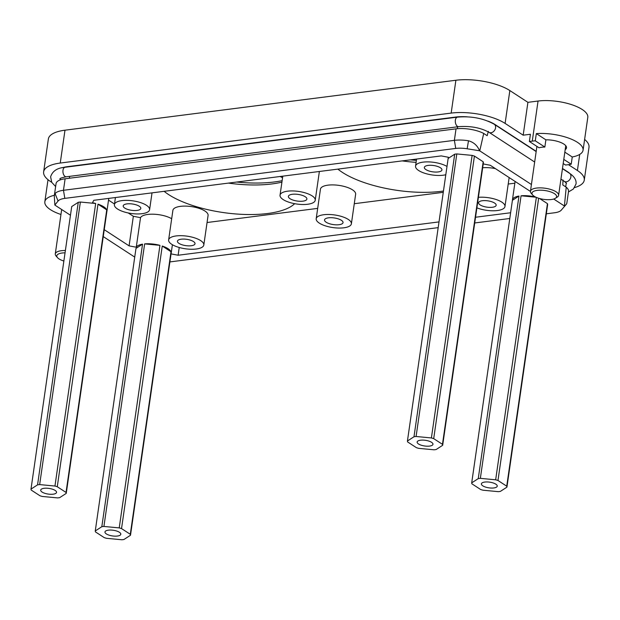 <?xml version="1.0" encoding="UTF-8"?>
<svg xmlns="http://www.w3.org/2000/svg" width="620" height="620" viewBox="0 0 620 620"><rect width="100%" height="100%" fill="white"/><g stroke="black" fill="none" stroke-linecap="round" stroke-linejoin="round"><path stroke-width="0.93" d="M416.097 162.355A71.788 25.73 8.2 0 1 402.147 160.898M416.384 160.355A75.346 27.001 8.2 0 1 410.425 159.844M337.869 169.113A71.788 25.73 -171.8 0 0 368.947 184.117A71.788 25.73 -171.8 0 0 443.455 191.022M108.531 200.128L114.491 204.011M128.232 212.962L133.346 216.287L129.084 245.861L104.237 229.679M171.686 218.721A17.779 6.371 -171.8 0 0 153.59 214.21A17.779 6.371 -171.8 0 0 140.523 217.667L133.346 216.287M514.848 183.187L508.206 184.039M443.269 192.332L354.276 203.709M317.68 208.382L207.065 222.518M164.13 191.317A71.788 25.73 -171.8 0 0 195.215 206.321A71.788 25.73 -171.8 0 0 294.655 203.685M282.55 177.793A71.788 25.73 -171.8 0 0 280.194 176.483M203.817 245.008L208.08 215.435A17.779 6.371 -171.8 0 0 204.964 211.048A17.779 6.371 -171.8 0 0 185.659 206.111A17.779 6.371 -171.8 0 0 172.887 210.366L168.625 239.932A17.779 6.371 -171.8 0 0 171.748 244.319A17.779 6.371 -171.8 0 0 191.053 249.256A17.779 6.371 -171.8 0 0 203.817 245.008A17.779 6.371 -171.8 0 0 200.702 240.622A17.779 6.371 -171.8 0 0 181.397 235.685A17.779 6.371 -171.8 0 0 168.625 239.932M495.403 168.609A17.779 6.371 -171.8 0 0 482.662 167.764M351.385 223.804L355.64 194.231A17.779 6.371 -171.8 0 0 352.524 189.852A17.779 6.371 -171.8 0 0 333.219 184.907A17.779 6.371 -171.8 0 0 320.447 189.162L316.192 218.728A17.779 6.371 -171.8 0 0 319.308 223.115A17.779 6.371 -171.8 0 0 338.613 228.052A17.779 6.371 -171.8 0 0 351.385 223.804A17.779 6.371 -171.8 0 0 348.262 219.418A17.779 6.371 -171.8 0 0 328.964 214.481A17.779 6.371 -171.8 0 0 316.192 218.728M530.433 191.425L490.288 165.284L483.22 163.928M442.672 445.292L483.391 162.734A17.779 6.371 -171.8 0 0 483.182 161.781L442.463 444.331A17.779 6.371 8.2 0 1 442.672 445.292L436.116 449.539A17.779 6.371 8.2 0 1 434.023 449.802L418.709 448.353A17.779 6.371 8.2 0 1 416.4 447.663L407.65 441.959A17.779 6.371 8.2 0 1 407.433 441.006L448.151 158.449A17.779 6.371 8.2 0 1 448.175 158.061A17.779 6.371 8.2 0 1 448.43 157.279L441.254 155.907L93.775 200.306L92.473 202.763A17.779 6.371 -171.8 0 1 95.681 203.492L80.368 202.035A17.779 6.371 -171.8 0 0 78.267 202.306L71.719 206.553L31 489.103A17.779 6.371 8.2 0 0 31.209 490.064L39.967 495.76A17.779 6.371 8.2 0 0 42.276 496.45L57.582 497.907A17.779 6.371 8.2 0 0 59.683 497.635L66.239 493.388L106.958 210.831A17.779 6.371 -171.8 0 1 106.934 211.226A17.779 6.371 -171.8 0 1 106.842 211.614M506.935 487.142L547.654 204.592A17.779 6.371 -171.8 0 0 547.445 203.639L506.726 486.189A17.779 6.371 8.2 0 1 506.935 487.142L500.387 491.389A17.779 6.371 8.2 0 1 498.286 491.66L482.98 490.203A17.779 6.371 8.2 0 1 480.671 489.521L471.913 483.817A17.779 6.371 8.2 0 1 471.704 482.864L512.414 200.306A17.779 6.371 8.2 0 1 512.438 199.911A17.779 6.371 8.2 0 1 518.971 196.059L478.253 478.617A17.779 6.371 8.2 0 1 480.353 478.346L521.071 195.796A17.779 6.371 8.2 0 1 533.177 196.517L533.301 195.618M533.177 196.517L533.549 195.811M478.407 197.331A17.779 6.371 8.2 0 1 501.851 202.143A17.779 6.371 8.2 0 1 504.967 206.522A17.779 6.371 8.2 0 1 494.892 210.746A17.779 6.371 8.2 0 1 476.889 207.847M445.803 174.732A17.779 6.371 8.2 0 1 418.671 170.523A17.779 6.371 8.2 0 1 415.555 166.137A17.779 6.371 8.2 0 1 427.815 161.882A17.779 6.371 8.2 0 1 447.005 166.439M58.063 201.043L55.079 193.603L54.289 195.843L54.862 205.042L58.063 201.043A17.228 6.177 -171.8 0 1 64.837 198.377L455.746 148.428L454.375 140.345A21.336 7.641 8.2 0 1 468.495 140.779C473.773 142.267 477.462 145.599 479.562 150.776L467.154 148.777A17.228 6.177 -171.8 0 0 455.746 148.428M54.862 205.042A21.336 7.641 -171.8 0 0 54.955 205.142L70.463 215.241M134.734 257.099L103.246 236.592M561.309 210.095L566.184 204.399L561.309 210.095A17.228 6.177 -171.8 0 1 561.24 210.18A17.228 6.177 -171.8 0 1 554.536 212.769L546.329 213.815M509.803 218.488L474.711 222.968M438.185 227.633L169.888 261.919M564.51 206.103A21.336 7.641 -171.8 0 0 564.417 206.003L553.714 199.028M531.425 184.512L479.756 150.862A21.336 7.641 -171.8 0 0 479.562 150.776M510.624 212.753L475.532 217.24M439.007 221.906L178.118 255.238L171.05 253.89M171.105 253.472A17.779 6.371 -171.8 0 0 171.198 253.084A17.779 6.371 -171.8 0 0 171.221 252.689L130.502 535.246A17.779 6.371 8.2 0 0 130.293 534.285L171.012 251.736A17.779 6.371 -171.8 0 0 162.254 246.031L171.012 251.736M130.502 535.246L123.954 539.493A17.779 6.371 8.2 0 1 121.853 539.757L106.539 538.307A17.779 6.371 8.2 0 1 104.23 537.618L95.48 531.913A17.779 6.371 8.2 0 1 95.263 530.96L135.982 248.411L142.538 244.164A17.779 6.371 -171.8 0 0 136.261 247.233L129.084 245.861M448.151 158.449L454.708 154.202A17.779 6.371 -171.8 0 1 456.808 153.938L472.114 155.388A17.779 6.371 -171.8 0 1 474.424 156.077L483.182 161.781M535.92 197.207L521.071 195.796M547.445 203.639L539.578 198.516M512.414 200.306L518.971 196.059M106.741 209.878A17.779 6.371 -171.8 0 0 97.991 204.174L106.741 209.878L66.03 492.435L57.273 486.731L97.991 204.174M159.945 245.35A17.779 6.371 -171.8 0 0 144.638 243.892L159.945 245.35L119.226 527.899A17.779 6.371 8.2 0 1 121.535 528.589L162.254 246.031M478.609 203.236A8.889 3.185 -171.8 0 0 487.614 207.235A8.889 3.185 -171.8 0 0 496.171 205.259A8.889 3.185 -171.8 0 0 496.132 204.747A8.889 3.185 -171.8 0 0 487.134 200.748A8.889 3.185 -171.8 0 0 478.578 202.725A8.889 3.185 -171.8 0 0 478.609 203.236M424.39 167.919A8.889 3.185 -171.8 0 0 433.388 171.918A8.889 3.185 -171.8 0 0 441.944 169.942A8.889 3.185 -171.8 0 0 441.905 169.43A8.889 3.185 -171.8 0 0 432.907 165.431A8.889 3.185 -171.8 0 0 424.351 167.408A8.889 3.185 -171.8 0 0 424.39 167.919M55.079 193.603A21.336 7.641 8.2 0 1 63.465 190.293L454.375 140.345L456.033 128.844A21.336 7.641 8.2 0 1 483.716 133.455L479.756 150.862M54.289 195.843L56.056 183.597A21.336 7.641 8.2 0 1 65.115 178.792L456.033 128.844M564.417 206.003L566.223 187.194A21.336 7.641 -171.8 0 1 568.525 191.402L566.765 203.639L566.184 204.399A21.336 7.641 8.2 0 1 566.107 204.507A21.336 7.641 8.2 0 1 566.014 204.608M488.351 131.363L487.165 135.702L483.716 133.455M566.223 187.194L562.774 184.946L563.061 180.017M536.207 151.334L495.264 124.674A28.799 10.323 -171.8 0 0 488.149 121.179M467.286 116.824A28.799 10.323 -171.8 0 0 455.537 117.072L455.499 117.374M62.078 167.764A28.799 10.323 -171.8 0 1 67.518 166.656L455.537 117.072M569.943 173.569A28.799 10.323 -171.8 0 0 567.564 171.763L562.48 168.446M574.601 187.573A39.114 14.02 -171.8 0 0 584.265 180.149A39.114 14.02 -171.8 0 0 577.406 170.5L568.439 164.664A32 11.47 -171.8 0 0 571.206 164.222L572.252 156.992A32 11.47 -171.8 0 0 583.064 150.226A32 11.47 -171.8 0 0 568.339 138.004A32 11.47 -171.8 0 0 536.323 133.595L535.285 140.817A32 11.47 -171.8 0 0 532.278 141.12L529.379 141.492L539.051 147.792A15.291 5.479 -171.8 0 1 544.848 147.049L535.285 140.817M529.379 141.492L530.418 134.261L523.179 135.183L505.106 123.411A39.114 14.02 -171.8 0 0 451.166 113.096L60.248 163.044A39.114 14.02 -171.8 0 0 43.633 171.856A39.114 14.02 -171.8 0 0 50.491 181.505L51.739 182.319M584.265 180.149L589 147.297A39.114 14.02 -171.8 0 0 584.621 139.446M523.179 135.183L527.914 102.331L509.842 90.559A39.114 14.02 -171.8 0 0 455.894 80.244L451.166 113.096M43.633 171.856L48.36 138.996A39.114 14.02 -171.8 0 1 64.984 130.192L455.894 80.244M583.064 150.226L587.799 117.374A32 11.47 -171.8 0 0 571.555 104.633A32 11.47 -171.8 0 0 538.052 101.037L527.914 102.331M281.922 182.125A71.788 25.73 8.2 0 1 228.408 183.101M282.131 180.676A75.346 27.001 8.2 0 1 236.685 182.04M565.184 149.683A15.291 5.479 -171.8 0 0 566.525 147.847A15.291 5.479 -171.8 0 0 558.178 141.569A15.291 5.479 -171.8 0 0 545.887 139.826L544.848 147.049M564.828 152.156L572.252 156.992M536.323 133.595L545.887 139.826M563.782 159.387L571.206 164.222M54.366 195.285A32 11.47 -171.8 0 0 44.834 201.779A32 11.47 -171.8 0 0 60.962 214.481M306.853 198.516A9.354 3.348 8.2 0 1 306.892 199.059A9.354 3.348 8.2 0 1 297.887 201.136A9.354 3.348 8.2 0 1 288.424 196.928A9.354 3.348 8.2 0 1 288.377 196.393A9.354 3.348 8.2 0 1 297.383 194.308A9.354 3.348 8.2 0 1 306.853 198.516M343 222.061A9.354 3.348 8.2 0 1 343.038 222.603A9.354 3.348 8.2 0 1 334.041 224.68A9.354 3.348 8.2 0 1 324.57 220.472A9.354 3.348 8.2 0 1 324.531 219.937A9.354 3.348 8.2 0 1 333.529 217.853A9.354 3.348 8.2 0 1 343 222.061M140.763 207.909A8.889 3.185 8.2 0 1 140.794 208.421A8.889 3.185 8.2 0 1 132.238 210.397A8.889 3.185 8.2 0 1 123.241 206.398A8.889 3.185 8.2 0 1 123.202 205.887A8.889 3.185 8.2 0 1 131.758 203.91A8.889 3.185 8.2 0 1 140.763 207.909M194.982 243.226A8.889 3.185 8.2 0 1 195.021 243.738A8.889 3.185 8.2 0 1 186.465 245.714A8.889 3.185 8.2 0 1 177.467 241.715A8.889 3.185 8.2 0 1 177.429 241.203A8.889 3.185 8.2 0 1 185.984 239.227A8.889 3.185 8.2 0 1 194.982 243.226M283.162 199.57A17.779 6.371 -171.8 0 0 302.459 204.507A17.779 6.371 -171.8 0 0 315.231 200.26A17.779 6.371 -171.8 0 0 312.116 195.874A17.779 6.371 -171.8 0 0 292.81 190.937A17.779 6.371 -171.8 0 0 280.038 195.192A17.779 6.371 -171.8 0 0 283.162 199.57M117.521 209.002A17.779 6.371 -171.8 0 0 136.826 213.939A17.779 6.371 -171.8 0 0 149.598 209.692A17.779 6.371 -171.8 0 0 146.475 205.305A17.779 6.371 -171.8 0 0 127.177 200.369A17.779 6.371 -171.8 0 0 114.406 204.615A17.779 6.371 -171.8 0 0 117.521 209.002M568.424 164.664L565.525 165.036L563.185 163.51M179.234 247.496L178.118 255.238M136.261 247.233L140.523 217.667M119.226 527.899L103.92 526.45A17.779 6.371 8.2 0 0 101.82 526.713L142.538 244.164M103.92 526.45L144.638 243.892M130.293 534.285L121.535 528.589M101.82 526.713L95.263 530.96M113.724 536.083A7.998 2.868 8.2 0 1 104.966 531.96A7.998 2.868 8.2 0 1 112.042 530.123A7.998 2.868 8.2 0 1 120.807 534.246A7.998 2.868 8.2 0 1 113.724 536.083M65.379 250.519A14.221 5.099 -171.8 0 0 55.281 253.921A14.221 5.099 -171.8 0 0 56.079 256.013L57.497 257.649A12.446 4.456 -171.8 0 0 63.597 260.927A12.446 4.456 -171.8 0 0 63.868 261.012M65.046 252.836A12.446 4.456 -171.8 0 0 57.497 257.649M66.03 492.435A17.779 6.371 8.2 0 1 66.239 493.388M31 489.103L37.556 484.856L78.267 202.306M37.556 484.856A17.779 6.371 8.2 0 1 39.657 484.592L80.368 202.035M49.461 494.225A7.998 2.868 8.2 0 1 40.703 490.102A7.998 2.868 8.2 0 1 47.779 488.265A7.998 2.868 8.2 0 1 56.536 492.389A7.998 2.868 8.2 0 1 49.461 494.225M39.657 484.592L54.963 486.041L95.681 203.492M54.963 486.041A17.779 6.371 8.2 0 1 57.273 486.731M442.463 444.331L433.706 438.635L474.424 156.077M407.433 441.006L413.989 436.759L454.708 154.202M413.989 436.759A17.779 6.371 8.2 0 1 416.09 436.488L456.808 153.938M425.893 446.129A7.998 2.868 8.2 0 1 417.136 442.006A7.998 2.868 8.2 0 1 424.212 440.169A7.998 2.868 8.2 0 1 432.969 444.292A7.998 2.868 8.2 0 1 425.893 446.129M416.09 436.488L431.396 437.945L472.114 155.388M431.396 437.945A17.779 6.371 8.2 0 1 433.706 438.635M506.726 486.189L497.976 480.485L538.648 198.237M478.253 478.617L471.704 482.864M490.164 487.986A7.998 2.868 8.2 0 1 481.399 483.864A7.998 2.868 8.2 0 1 488.475 482.019A7.998 2.868 8.2 0 1 497.24 486.142A7.998 2.868 8.2 0 1 490.164 487.986M480.353 478.346L495.659 479.803L536.354 197.4M495.659 479.803A17.779 6.371 8.2 0 1 497.976 480.485M555.419 198.276L557.248 197.114A14.221 5.099 -171.8 0 0 558.605 195.331A14.221 5.099 -171.8 0 0 550.839 189.495A14.221 5.099 -171.8 0 0 530.449 191.27A14.221 5.099 -171.8 0 0 531.247 193.363L532.673 194.998A12.446 4.456 -171.8 0 0 538.764 198.276A12.446 4.456 -171.8 0 0 555.419 198.276A12.446 4.456 -171.8 0 0 549.816 191.611A12.446 4.456 -171.8 0 0 536.114 190.549A12.446 4.456 -171.8 0 0 532.673 194.998M64.837 198.377L63.465 190.293L65.115 178.792M467.154 148.777L468.495 140.779M457.653 126.775L457.382 128.697M69.634 176.359L69.362 178.25M579.723 154.411L577.406 170.5M509.842 90.559L505.106 123.411M64.984 130.192L60.248 163.044M538.052 101.037L532.278 141.12M59.884 178.8C60.001 178.258 62.147 177.583 66.325 176.778A4.797 2.744 -97.3 0 1 63 170.252A4.797 2.744 -97.3 0 1 65.108 167.261C57.288 167.865 52.46 171.05 50.615 176.824L51.739 182.327L55.63 186.558M534.665 162.037L489.048 132.331C480.671 127.72 470.549 125.829 458.684 126.65A4.797 2.744 -97.3 0 1 455.367 120.117A4.797 2.744 -97.3 0 1 457.467 117.126A4.797 2.744 -97.3 0 1 457.738 117.11M489.048 132.331A4.797 3.55 -56.9 0 0 493.001 131.952A4.797 3.55 -56.9 0 0 495.574 127.813A4.797 3.55 -56.9 0 0 494.287 124.287C483.646 118.327 471.371 115.94 457.467 117.126L65.108 167.261M566.548 183.334L564.363 181.381A4.797 3.55 -56.9 0 0 568.315 181.001A4.797 3.55 -56.9 0 0 570.888 176.863A4.797 3.55 -56.9 0 0 569.602 173.337L562.441 168.679M448.175 158.061L448.291 157.248M512.438 199.911L515.104 181.443M504.967 206.522L509.144 177.56M415.555 166.137L416.57 159.053M561.24 210.18L566.107 204.507M48.011 179.699L44.834 201.779M60.256 178.514L60.047 179.971M566.277 182.954L565.711 186.86M282.782 176.15L280.038 195.192M319.378 171.476L315.231 200.26M115.421 197.54L114.406 204.615M152.024 192.859L149.598 209.692M171.198 253.084L172.407 244.722M108.779 198.385L106.934 211.226M536.168 151.567L494.287 124.287M569.602 173.337C574.438 176.63 576.569 180.203 576.003 184.055L573.368 189.007L568.447 191.983M458.684 126.65L66.325 176.778M564.363 181.381L560.937 179.149M61.675 209.521L55.281 253.921M536.912 146.398L530.449 191.27M565.758 145.7L558.605 195.331"/></g></svg>
